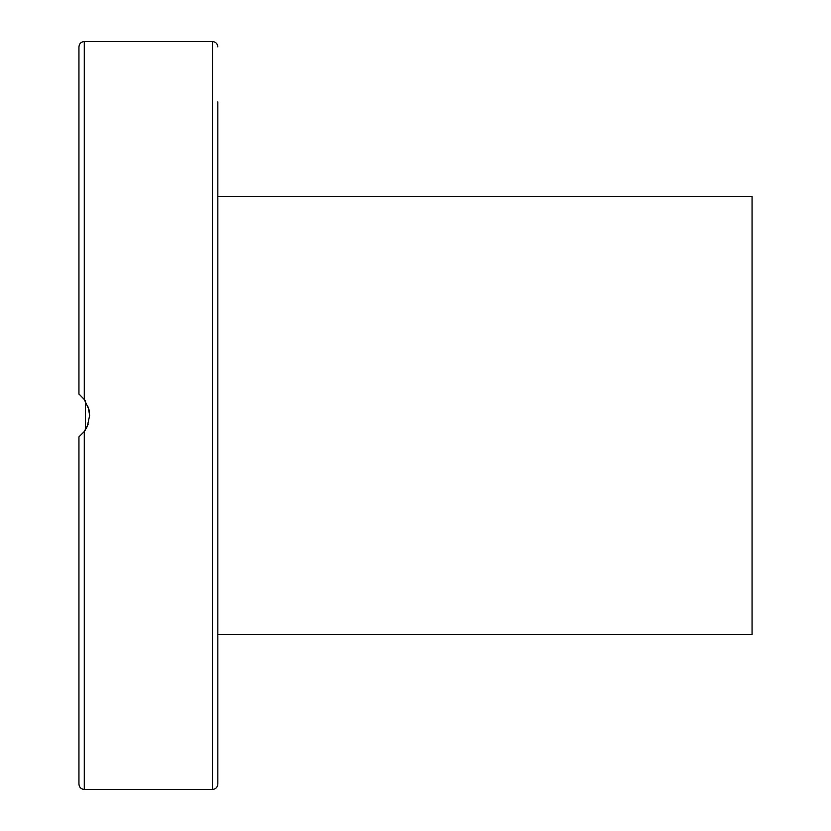 <?xml version="1.0" encoding="UTF-8"?>
<svg xmlns="http://www.w3.org/2000/svg" width="831" height="831" viewBox="0 0 831 831"><rect width="100%" height="100%" fill="white"/><g stroke="black" fill="none" stroke-linecap="round" stroke-linejoin="round"><path stroke-width="1.25" d="M217.836 546.029L217.836 101.912M217.836 128.182L217.836 232.441M217.836 656.968L217.836 549.54M79.62 394.652L84.284 399.472L88.99 409.673L89.634 415.5L87.328 426.355L84.284 431.528L78.945 436.867L78.945 784.111C79.267 787.352 81.043 789.138 84.284 789.45L84.284 431.528M84.71 400.054L85.354 401.009L85.354 429.991L83.921 431.995M79.599 436.358L78.945 436.867M84.191 431.653L88.211 424.08M217.836 755.348L217.836 729.088M89.634 415.5L88.263 407.076M84.928 400.376L83.443 398.402M84.284 399.472L84.284 41.55C81.043 41.862 79.267 43.648 78.945 46.889L78.945 394.133M84.284 41.55L212.497 41.55L212.497 789.45C215.738 789.138 217.525 787.352 217.836 784.111L217.836 284.971M217.836 634.531L752.055 634.531L752.055 196.469L217.836 196.469M212.497 41.55C215.738 41.862 217.525 43.648 217.836 46.889M84.284 789.45L212.497 789.45"/></g></svg>

